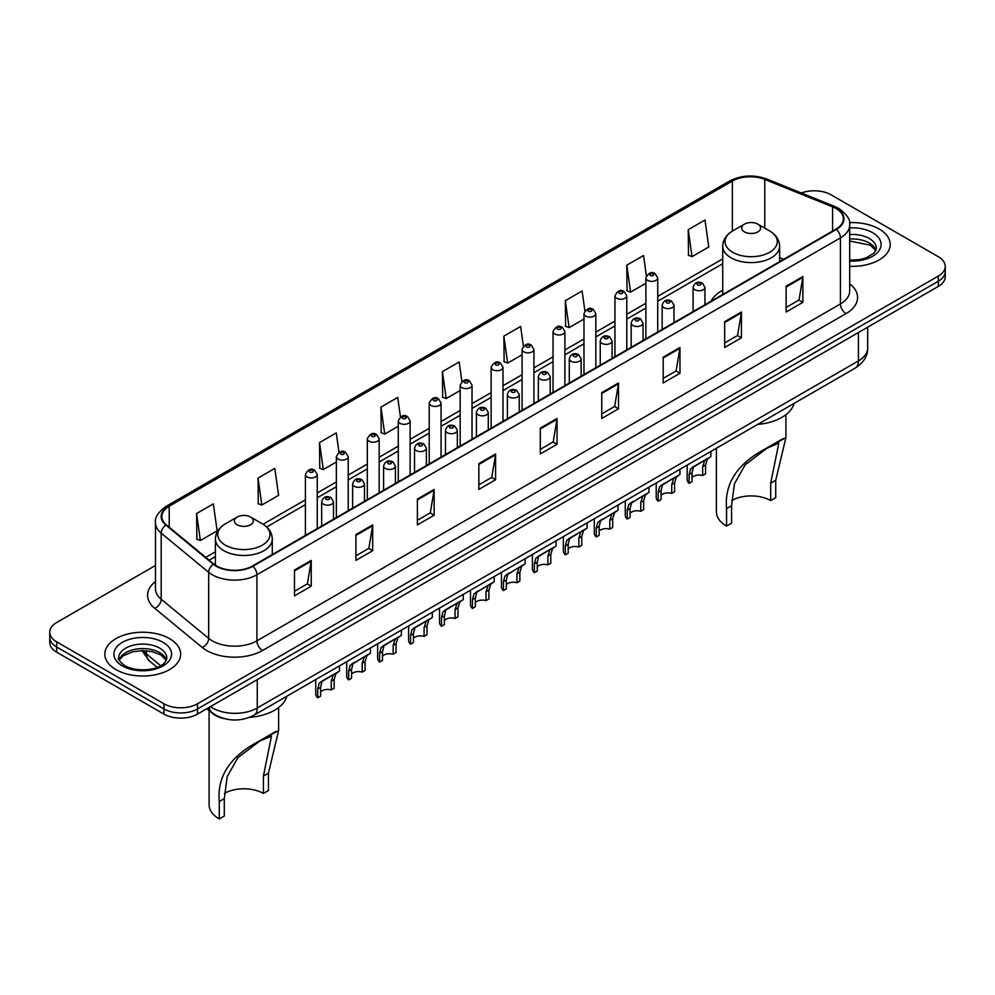 <?xml version="1.0" encoding="UTF-8"?>
<svg xmlns="http://www.w3.org/2000/svg" width="995" height="995" viewBox="0 0 995 995"><rect width="100%" height="100%" fill="white"/><g stroke="black" fill="none" stroke-linecap="round" stroke-linejoin="round"><path stroke-width="1.49" d="M722.706 290.266A41.877 24.178 0 0 0 710.915 301.311M224.024 718.589A23.706 13.681 180 0 1 212.719 713.577L206.823 708.714M155.481 565.471L56.69 622.509A23.706 13.681 0 0 0 49.75 632.186L49.75 642.509A23.706 13.681 0 0 0 56.69 652.185L163.964 714.111A23.706 13.681 0 0 0 197.483 714.111L938.31 286.398A23.706 13.681 0 0 0 945.25 276.722L945.25 271.56A23.706 13.681 0 0 1 938.31 281.237A23.706 13.681 0 0 0 945.25 271.56L945.25 266.399A23.706 13.681 0 0 0 938.31 256.722L831.036 194.796A23.706 13.681 0 0 0 801.361 193.005M49.75 632.186A23.706 13.681 0 0 0 56.69 641.862L163.964 703.788A23.706 13.681 0 0 0 197.483 703.788L197.483 708.95L938.31 281.237L197.483 708.95A23.706 13.681 0 0 1 163.964 708.95A23.706 13.681 0 0 0 197.483 708.95L197.483 714.111M56.69 641.862L56.69 647.024L163.964 708.95L56.69 647.024A23.706 13.681 0 0 1 49.75 637.347A23.706 13.681 0 0 0 56.69 647.024L56.69 652.185M879.082 228.987A37.922 21.89 0 0 0 849.506 222.631A37.922 21.89 0 0 1 879.082 228.987A37.922 21.89 0 0 1 890.189 244.471A37.922 21.89 0 0 0 879.082 228.987M169.548 638.641A37.922 21.89 0 0 0 128.218 633.89A37.922 21.89 0 0 0 104.811 654.113A37.922 21.89 0 0 0 115.917 669.598A37.922 21.89 0 0 0 157.247 674.349A37.922 21.89 0 0 0 180.655 654.113A37.922 21.89 0 0 0 169.548 638.641A37.922 21.89 0 0 0 128.218 633.89A37.922 21.89 0 0 0 104.811 654.113A37.922 21.89 0 0 0 115.917 669.598A37.922 21.89 0 0 0 157.247 674.349A37.922 21.89 0 0 0 180.655 654.113A37.922 21.89 0 0 0 169.548 638.641M835.949 208.477A25.285 14.602 180 0 1 843.362 218.788A25.285 14.602 180 0 1 835.949 229.111L252.456 565.993A25.285 14.602 180 0 1 213.863 564.041L166.376 524.887A25.285 14.602 180 0 1 161.812 516.517A25.285 14.602 180 0 1 169.212 506.194L732.37 181.053A25.285 14.602 180 0 1 764.757 179.423L832.579 206.836A25.285 14.602 180 0 1 835.949 208.477M836.397 208.216A25.92 14.962 0 0 0 832.939 206.537L765.118 179.125A25.92 14.962 0 0 0 731.934 180.792L168.764 505.933A25.92 14.962 0 0 0 165.867 525.099L213.353 564.252A25.92 14.962 0 0 0 252.904 566.254L836.397 229.372A25.92 14.962 0 0 0 836.397 208.216M294.47 570.06L294.47 595.868L311.236 586.192L311.236 560.384L294.47 570.06M294.47 591.291L307.38 583.829L311.161 561.242A6.318 3.644 -120 0 0 311.236 560.384M307.268 583.903L311.236 586.192M355.924 534.576L355.924 560.384L372.69 550.708L372.69 524.9L355.924 534.576M355.924 555.807L368.834 548.357L372.615 525.758A6.318 3.644 -120 0 0 372.69 524.9M368.722 548.419L372.69 550.708M417.378 499.092L417.378 524.9L434.143 515.223L434.143 489.416L417.378 499.092M417.378 520.323L430.288 512.873L434.081 490.274A6.318 3.644 -120 0 0 434.143 489.416M430.176 512.935L434.143 515.223M478.844 463.62L478.844 489.416L495.597 479.739L495.597 453.944L478.844 463.62M478.844 484.839L491.754 477.389L495.535 454.802A6.318 3.644 -120 0 0 495.597 453.944M491.629 477.451L495.597 479.739M786.125 286.212L786.125 312.02L802.878 302.343L802.878 276.535L786.125 286.212M786.125 307.43L799.035 299.98L802.816 277.394A6.318 3.644 -120 0 0 802.878 276.535M798.91 300.055L802.878 302.343M724.658 321.696L724.658 347.491L741.424 337.815L741.424 312.02L724.658 321.696M724.658 342.914L737.569 335.464L741.362 312.865A6.318 3.644 -120 0 0 741.424 312.02M737.457 335.526L741.424 337.815M663.205 357.168L663.205 382.976L679.971 373.299L679.971 347.491L663.205 357.168M663.205 378.398L676.115 370.948L679.896 348.349A6.318 3.644 -120 0 0 679.971 347.491M676.003 371.011L679.971 373.299M601.751 392.652L601.751 418.46L618.517 408.783L618.517 382.976L601.751 392.652M601.751 413.883L614.661 406.433L618.442 383.834A6.318 3.644 -120 0 0 618.517 382.976M614.549 406.495L618.517 408.783M540.297 428.136L540.297 453.944L557.051 444.267L557.051 418.46L540.297 428.136M540.297 449.367L553.208 441.904L556.989 419.318A6.318 3.644 -120 0 0 557.051 418.46M553.096 441.979L557.051 444.267M849.68 266.312A37.922 21.89 0 0 0 890.189 244.471A37.922 21.89 0 0 1 849.68 266.312M197.483 703.788L938.31 276.088A23.706 13.681 0 0 0 945.25 266.399M338.996 452.377L336.26 432.912L319.507 442.588L319.768 468.235M258.041 478.073L261.834 505.025L278.588 495.348L274.807 468.396L258.041 478.073L258.314 503.719M196.587 513.544L200.368 540.509L217.134 530.832L213.353 503.868L196.587 513.544L196.861 539.203M523.395 346.173L520.634 326.459L503.868 336.136L504.142 361.794M584.886 310.938L582.087 290.988L565.322 300.664L565.595 326.31M646.389 275.839L643.541 255.504L626.775 265.18L627.049 290.826M688.241 229.696L692.022 256.66L708.776 246.984L704.995 220.019L688.241 229.696L688.503 255.342M400.45 416.917L397.714 397.428L380.961 407.104L381.222 432.75M461.916 381.508L459.168 361.944L442.414 371.62L442.688 397.266M442.414 371.62L446.195 398.585L460.175 390.513M446.195 398.585L442.414 397.167M503.868 336.136L507.649 363.1L522.076 354.78M507.649 363.1L503.868 361.695M565.322 300.664L569.103 327.616L583.978 319.034M569.103 327.616L565.322 326.211M626.775 265.18L630.569 292.144L645.879 283.301M630.569 292.144L626.775 290.727M692.022 256.66L688.241 255.242M380.961 407.104L384.742 434.069L398.274 426.258M384.742 434.069L380.961 432.651M319.507 442.588L323.288 469.553L336.372 461.991M323.288 469.553L319.507 468.135M261.834 505.025L258.041 503.619M200.368 540.509L196.587 539.091M716.375 448.26L716.375 511.878A34.763 20.074 0 0 0 726.561 526.069L726.561 508.644C724.298 483.794 737.146 463.906 765.143 448.956L785.913 437.676L775.727 480.262L775.727 497.687L770.702 500.584A27.649 15.97 0 0 0 731.723 500.51M770.702 500.584L770.702 483.16L778.799 443.173L767.058 448.148L745.18 464.802L734.472 483.694L731.586 505.734L731.586 523.159L726.561 526.069M744.447 231.885A9.477 5.473 0 0 0 757.854 231.885A9.477 5.473 0 0 0 757.854 224.149L769.62 230.939A26.131 15.087 0 0 1 769.62 252.282A26.131 15.087 0 0 1 732.668 252.282A26.131 15.087 0 0 1 732.668 230.939C726.238 234.77 722.917 239.845 722.706 246.175A28.445 16.417 0 0 0 731.039 257.792A28.445 16.417 0 0 0 762.033 261.349A28.445 16.417 0 0 0 779.595 246.175C779.383 239.845 776.063 234.77 769.62 230.939L757.854 224.149A9.477 5.473 0 0 0 744.447 224.149A9.477 5.473 0 0 0 744.447 231.885M757.668 424.43A43.457 25.086 0 0 0 794.109 403.385M782.965 438.671L765.143 448.956L782.965 438.671M209.087 710.579L209.087 804.756A34.763 20.074 0 0 0 219.273 818.947L219.273 801.522C216.997 776.685 229.857 756.785 257.854 741.835L278.625 730.566L268.439 773.14L268.439 790.565L263.414 793.463A27.649 15.97 0 0 0 224.435 793.388M263.414 793.463L263.414 776.038L271.511 736.051L259.77 741.026L237.892 757.68L227.183 776.573L224.298 798.624L224.298 816.049L219.273 818.947M237.146 524.775A9.477 5.473 0 0 0 250.553 524.775A9.477 5.473 0 0 0 250.553 517.027L262.332 523.83A26.131 15.087 0 0 1 262.332 545.16A26.131 15.087 0 0 1 225.38 545.16A26.131 15.087 0 0 1 225.38 523.83C218.937 527.649 215.617 532.723 215.405 539.054A28.445 16.417 0 0 0 223.738 550.67A28.445 16.417 0 0 0 254.745 554.227A28.445 16.417 0 0 0 272.294 539.054C272.083 532.723 268.762 527.649 262.332 523.83L250.553 517.027A9.477 5.473 0 0 0 237.146 517.027A9.477 5.473 0 0 0 237.146 524.775M249.459 717.383A43.457 25.086 0 0 0 286.821 696.264M275.677 731.549L257.854 741.835L275.677 731.549M692.01 477.476A7.898 4.565 180 0 1 702.669 475.535L702.669 466.692L704.609 460.71L705.965 459.441L695.269 465.623L693.428 467.165L692.01 472.849L692.01 481.692L689.137 483.359A11.853 6.841 180 0 1 687.172 479.59L687.172 465.125M689.137 483.359L689.137 474.515L690.642 468.782L706.923 458.894M710.878 451.444L710.878 456.618L707.395 459.105L705.554 465.026L705.554 473.881L702.669 475.535M692.396 467.289L695.269 465.623L692.396 467.289M661.066 495.348A7.898 4.565 180 0 1 671.725 493.408L671.725 484.565L673.652 478.583L675.02 477.314L664.312 483.495L662.483 485.038L661.066 490.722L661.066 499.565L658.18 501.231A11.853 6.841 180 0 1 656.215 497.45L656.215 482.998M658.18 501.231L658.18 492.376L659.685 486.642L675.966 476.767M679.921 469.317L679.921 474.478L676.451 476.966L674.598 482.898L674.598 491.741L671.725 493.408M661.439 485.15L664.312 483.495L661.439 485.15M630.109 513.221A7.898 4.565 180 0 1 640.768 511.281L640.768 502.425L642.708 496.455L644.063 495.187L631.526 502.91L630.109 508.582L630.109 517.437L627.236 519.091A11.853 6.841 180 0 1 625.27 515.323L625.27 500.871M627.236 519.091L627.236 510.248L628.74 504.515L645.021 494.639M648.964 487.177L648.964 492.351L645.494 494.838L643.653 500.771L643.653 509.614L640.768 511.281M630.482 503.022L633.355 501.368L630.482 503.022M599.164 531.081A7.898 4.565 180 0 1 609.823 529.153L609.823 520.298L611.751 514.328L613.119 513.047L600.582 520.771L599.164 526.454L599.164 535.298L596.279 536.964A11.853 6.841 180 0 1 594.313 533.196L594.313 518.731M596.279 536.964L596.279 528.121L597.784 522.387L614.064 512.5M618.019 505.05L618.019 510.224L614.549 512.711L612.696 518.631L612.696 527.487L609.823 529.153M599.537 520.895L602.41 519.241L599.537 520.895M568.207 548.954A7.898 4.565 180 0 1 578.866 547.014L578.866 538.171L580.806 532.188L582.162 530.92L571.453 537.101L569.625 538.643L568.207 544.327L568.207 553.17L565.322 554.837A11.853 6.841 180 0 1 563.357 551.068L563.357 536.603M565.322 554.837L565.322 545.994L566.839 540.26L583.12 530.372M587.062 522.922L587.062 528.096L583.592 530.584L581.752 536.504L581.752 545.36L578.866 547.014M568.58 538.768L571.453 537.101L568.58 538.768M537.263 566.827A7.898 4.565 180 0 1 547.922 564.886L547.922 556.043L549.849 550.061L551.218 548.792L540.509 554.974L538.681 556.516L537.263 562.2L537.263 571.043L534.377 572.71A11.853 6.841 180 0 1 532.412 568.929L532.412 554.476M534.377 572.71L534.377 563.854L535.882 558.12L552.163 548.245M556.118 540.795L556.118 545.956L552.648 548.444L550.795 554.377L550.795 563.22L547.922 564.886M537.636 556.628L540.509 554.974L537.636 556.628M506.306 584.699A7.898 4.565 180 0 1 516.965 582.759L516.965 573.916L518.892 567.934L520.261 566.665L507.724 574.389L506.306 580.06L506.306 588.916L503.42 590.57A11.853 6.841 180 0 1 501.455 586.801L501.455 572.349M503.42 590.57L503.42 581.727L504.925 575.993L521.206 566.118M525.161 558.655L525.161 563.829L521.691 566.317L519.85 572.249L519.85 581.092L516.965 582.759M506.679 574.501L509.552 572.846L506.679 574.501M475.349 602.56A7.898 4.565 180 0 1 486.008 600.632L486.008 591.776L487.948 585.806L489.316 584.538L476.767 592.249L475.349 597.933L475.349 606.776L472.476 608.442A11.853 6.841 180 0 1 470.511 604.674L470.511 590.209M472.476 608.442L472.476 599.599L473.981 593.866L490.261 583.978M494.216 576.528L494.216 581.702L490.734 584.189L488.893 590.122L488.893 598.965L486.008 600.632M475.734 592.373L478.607 590.719L475.734 592.373M444.404 620.432A7.898 4.565 180 0 1 455.063 618.492L455.063 609.649L456.991 603.666L458.359 602.398L447.65 608.579L445.822 610.122L444.404 615.805L444.404 624.649L441.519 626.315A11.853 6.841 180 0 1 439.554 622.547L439.554 608.082M441.519 626.315L441.519 617.472L443.024 611.738L459.304 601.851M463.26 594.401L463.26 599.575L459.789 602.062L457.949 607.982L457.949 616.838L455.063 618.492M444.777 610.246L447.65 608.579L444.777 610.246M413.447 638.305A7.898 4.565 180 0 1 424.106 636.365L424.106 627.522L426.047 621.539L427.402 620.271L416.694 626.452L414.865 627.994L413.447 633.678L413.447 642.521L410.574 644.188A11.853 6.841 180 0 1 408.609 640.407L408.609 625.954M410.574 644.188L410.574 635.332L412.079 629.611L428.36 619.723M432.303 612.273L432.303 617.447L428.833 619.935L426.992 625.855L426.992 634.698L424.106 636.365M413.82 628.106L416.694 626.452L413.82 628.106M382.503 656.178A7.898 4.565 180 0 1 393.162 654.237L393.162 645.394L395.09 639.412L396.458 638.143L385.749 644.325L383.921 645.867L382.503 651.538L382.503 660.394L379.617 662.061A11.853 6.841 180 0 1 377.652 658.28L377.652 643.827M379.617 662.061L379.617 653.205L381.122 647.471L397.403 637.596M401.358 630.133L401.358 635.308L397.888 637.795L396.035 643.728L396.035 652.571L393.162 654.237M382.876 645.979L385.749 644.325L382.876 645.979M351.546 674.038A7.898 4.565 180 0 1 362.205 672.11L362.205 663.255L364.145 657.285L365.501 656.016L352.964 663.727L351.546 669.411L351.546 678.267L348.66 679.921A11.853 6.841 180 0 1 346.708 676.152L346.708 661.7M348.66 679.921L348.66 671.078L350.178 665.344L366.458 655.456M370.401 648.006L370.401 653.18L366.931 655.668L365.09 661.6L365.09 670.443L362.205 672.11M351.919 663.852L354.792 662.197L351.919 663.852M320.601 691.911A7.898 4.565 180 0 1 331.26 689.97L331.26 681.127L333.188 675.145L334.556 673.876L323.848 680.058L322.019 681.6L320.601 687.284L320.601 696.127L317.716 697.793A11.853 6.841 180 0 1 315.751 694.025L315.751 679.56M317.716 697.793L317.716 688.95L319.221 683.217L335.502 673.329M339.457 665.879L339.457 671.053L335.987 673.54L334.133 679.461L334.133 688.316L331.26 689.97M320.975 681.724L323.848 680.058L320.975 681.724M210.442 706.637A31.604 18.246 0 0 0 212.569 707.992A31.604 18.246 0 0 0 257.257 707.992L858.411 360.911A31.604 18.246 0 0 0 867.677 348.014C867.901 355.849 863.722 362.566 855.14 368.15L253.986 715.218A15.808 9.129 60 0 0 257.257 707.992L257.257 679.597M858.411 332.529L858.411 360.911A15.808 9.129 60 0 1 855.14 368.15M209.161 707.37A15.808 10.572 129.5 0 0 211.923 712.507L207.122 708.552M938.31 286.398L938.31 276.088M163.964 714.111L163.964 703.788M143.243 650.606A31.604 18.246 0 0 0 146.439 653.951L146.439 650.755M157.16 667.359L149.337 660.904A15.808 10.572 129.5 0 1 146.439 653.951L160.68 665.692M849.68 283.811A39.502 22.81 180 0 1 846.011 313.624L262.518 650.506A7.898 4.565 60 0 1 256.921 640.83L840.427 303.948A31.604 18.246 0 0 0 849.68 291.05L849.68 224.982A31.604 18.246 180 0 1 840.427 237.892A7.898 4.565 -120 0 0 836.397 229.372M262.518 650.506A39.502 22.81 180 0 1 206.649 650.506A39.502 22.81 180 0 1 202.221 647.459L154.722 608.306A39.502 22.81 180 0 1 155.481 581.54M212.233 640.83A31.604 18.246 0 0 0 256.921 640.83L256.921 574.774A31.604 18.246 180 0 1 208.689 572.336L161.202 533.171A31.604 18.246 180 0 1 155.481 522.711L155.481 588.766A31.604 18.246 0 0 0 161.202 599.239L208.689 638.392A31.604 18.246 0 0 0 212.233 640.83M849.68 224.982C850.737 220.057 847.106 214.547 838.785 208.465L834.631 206.45A7.898 3.706 112 0 0 832.939 206.537M834.631 206.45L766.809 179.038C753.725 174.399 741.3 175.07 729.546 181.053A7.898 4.565 60 0 1 731.934 180.792M168.764 505.933A7.898 4.565 -120 0 0 166.376 506.194C158.18 512.089 154.548 517.587 155.481 522.711M165.867 525.099A7.898 5.286 129.5 0 0 161.202 533.171L161.202 599.239A7.898 5.286 -50.5 0 1 154.722 608.306M766.809 179.038A7.898 3.706 112 0 0 765.118 179.125M213.353 564.252A7.898 5.286 129.5 0 0 208.689 572.336L208.689 638.392A7.898 5.286 -50.5 0 1 202.221 647.459M252.904 566.254A7.898 4.565 60 0 1 256.921 574.774L840.427 237.892L840.427 303.948A7.898 4.565 60 0 0 846.011 313.624M169.212 506.194L169.212 527.226M832.579 206.836L832.579 231.064M764.757 179.423L764.757 228.141M783.65 259.309L779.595 257.668M732.37 181.053L732.37 231.114M722.706 258.899L657.732 296.398M645.879 303.239L626.788 314.271M614.935 321.111L595.831 332.143M583.978 338.984L564.886 350.004M553.033 356.857L533.929 367.876M522.076 374.717L502.985 385.749M491.132 392.59L472.028 403.622M460.175 410.462L441.071 421.494M429.218 428.335L410.127 439.355M398.274 446.195L379.17 457.227M367.317 464.068L348.225 475.1M336.372 481.941L317.268 492.973M305.415 499.813L263.066 524.265M215.405 551.777L205.754 557.349M540.297 428.957L556.989 419.318M601.751 393.473L618.442 383.834M663.205 357.989L679.896 348.349M724.658 322.504L741.362 312.865M786.125 287.033L802.816 277.394M478.844 464.429L495.535 454.802M417.378 499.913L434.081 490.274M355.924 535.397L372.615 525.758M294.47 570.881L311.161 561.242M875.948 250.33A24.079 13.905 0 0 0 869.294 243.029A24.079 13.905 0 0 0 849.68 239.036M849.68 260.168L859.63 259.633L866.172 257.904L874.381 252.78L876.346 248.34A24.079 13.905 0 0 0 869.294 238.514A24.079 13.905 0 0 0 849.68 234.521M849.68 261.051A28.818 16.641 0 0 0 878.374 251.524A28.818 16.641 0 0 0 872.652 232.706A28.818 16.641 0 0 0 849.68 227.892M731.586 505.734L726.561 508.644M775.727 480.262L770.702 483.16M224.298 798.624L219.273 801.522M268.439 773.14L263.414 776.038M166.414 659.971A24.079 13.905 0 0 0 159.76 652.67A24.079 13.905 0 0 0 135.581 649.225A24.079 13.905 0 0 0 119.052 659.971M159.76 648.155A24.079 13.905 0 0 0 133.517 645.146A24.079 13.905 0 0 0 118.654 657.993C117.385 658.74 119.412 661.289 124.723 665.655C137.099 672.894 164.635 670.866 166.812 657.993A24.079 13.905 0 0 0 159.76 648.155M122.348 665.891A28.818 16.641 0 0 0 163.118 665.891A28.818 16.641 0 0 0 163.118 642.347A28.818 16.641 0 0 0 122.348 642.347A28.818 16.641 0 0 0 122.348 665.891M694.833 289.756A5.92 3.42 180 0 1 693.092 287.344C694.61 282.481 697.706 281.063 702.395 283.115L704.945 287.344A5.92 3.42 180 0 1 701.288 290.503A5.92 3.42 180 0 1 694.833 289.756M700.418 283.301A1.978 1.144 0 0 0 697.619 283.301A1.978 1.144 0 0 0 697.619 284.918A1.978 1.144 0 0 0 700.418 284.918A1.978 1.144 0 0 0 700.418 283.301M705.965 459.441L708.838 457.787M702.669 466.692L705.554 465.026M689.137 474.515L692.01 472.849M663.876 307.629A5.92 3.42 180 0 1 662.148 305.204C663.653 300.341 666.762 298.935 671.438 300.975L673.988 305.204A5.92 3.42 180 0 1 670.332 308.363A5.92 3.42 180 0 1 663.876 307.629M669.461 301.174A1.978 1.144 0 0 0 666.675 301.174A1.978 1.144 0 0 0 666.675 302.791A1.978 1.144 0 0 0 669.461 302.791A1.978 1.144 0 0 0 669.461 301.174M675.02 477.314L677.893 475.66M671.725 484.565L674.598 482.898M658.18 492.376L661.066 490.722M632.932 325.502A5.92 3.42 180 0 1 631.191 323.076C632.708 318.213 635.805 316.808 640.494 318.848L643.044 323.076A5.92 3.42 180 0 1 639.387 326.236A5.92 3.42 180 0 1 632.932 325.502M638.516 319.047A1.978 1.144 0 0 0 635.718 319.047A1.978 1.144 0 0 0 635.718 320.664A1.978 1.144 0 0 0 638.516 320.664A1.978 1.144 0 0 0 638.516 319.047M644.063 495.187L646.937 493.52M640.768 502.425L643.653 500.771M627.236 510.248L630.109 508.582M601.975 343.362A5.92 3.42 180 0 1 600.234 340.949C601.751 336.086 604.848 334.681 609.537 336.72L612.087 340.949A5.92 3.42 180 0 1 608.43 344.108A5.92 3.42 180 0 1 601.975 343.362M607.559 336.919A1.978 1.144 0 0 0 604.773 336.919A1.978 1.144 0 0 0 604.773 338.524A1.978 1.144 0 0 0 607.559 338.524A1.978 1.144 0 0 0 607.559 336.919M613.119 513.047L615.992 511.393M609.823 520.298L612.696 518.631M596.279 528.121L599.164 526.454M571.018 361.235A5.92 3.42 180 0 1 569.289 358.822C570.807 353.959 573.904 352.541 578.58 354.593L581.142 358.822A5.92 3.42 180 0 1 577.486 361.981A5.92 3.42 180 0 1 571.018 361.235M576.615 354.78A1.978 1.144 0 0 0 573.817 354.78A1.978 1.144 0 0 0 573.817 356.397A1.978 1.144 0 0 0 576.615 356.397A1.978 1.144 0 0 0 576.615 354.78M582.162 530.92L585.035 529.265M578.866 538.171L581.752 536.504M565.322 545.994L568.207 544.327M540.074 379.107A5.92 3.42 180 0 1 538.332 376.682C539.85 371.819 542.947 370.414 547.636 372.453L550.185 376.682A5.92 3.42 180 0 1 546.529 379.841A5.92 3.42 180 0 1 540.074 379.107M545.658 372.652A1.978 1.144 0 0 0 542.86 372.652A1.978 1.144 0 0 0 542.86 374.269A1.978 1.144 0 0 0 545.658 374.269A1.978 1.144 0 0 0 545.658 372.652M551.218 548.792L554.091 547.138M547.922 556.043L550.795 554.377M534.377 563.854L537.263 562.2M509.117 396.98A5.92 3.42 180 0 1 507.388 394.555C508.905 389.692 512.002 388.286 516.679 390.326L519.241 394.555A5.92 3.42 180 0 1 515.584 397.714A5.92 3.42 180 0 1 509.117 396.98M514.713 390.525A1.978 1.144 0 0 0 511.915 390.525A1.978 1.144 0 0 0 511.915 392.142A1.978 1.144 0 0 0 514.713 392.142A1.978 1.144 0 0 0 514.713 390.525M520.261 566.665L523.134 564.998M516.965 573.916L519.85 572.249M503.42 581.727L506.306 580.06M478.172 414.84A5.92 3.42 180 0 1 476.431 412.428C477.948 407.564 481.045 406.159 485.734 408.199L488.284 412.428A5.92 3.42 180 0 1 484.627 415.587A5.92 3.42 180 0 1 478.172 414.84M483.757 408.398A1.978 1.144 0 0 0 480.958 408.398A1.978 1.144 0 0 0 480.958 410.002A1.978 1.144 0 0 0 483.757 410.002A1.978 1.144 0 0 0 483.757 408.398M489.316 584.538L492.189 582.871M486.008 591.776L488.893 590.122M472.476 599.599L475.349 597.933M447.215 432.713A5.92 3.42 180 0 1 445.486 430.3C446.991 425.437 450.101 424.019 454.777 426.071L457.339 430.3A5.92 3.42 180 0 1 453.67 433.459A5.92 3.42 180 0 1 447.215 432.713M452.8 426.258A1.978 1.144 0 0 0 450.014 426.258A1.978 1.144 0 0 0 450.014 427.875A1.978 1.144 0 0 0 452.8 427.875A1.978 1.144 0 0 0 452.8 426.258M458.359 602.398L461.232 600.744M455.063 609.649L457.949 607.982M441.519 617.472L444.404 615.805M416.271 450.586A5.92 3.42 180 0 1 414.529 448.16C416.047 443.297 419.144 441.892 423.833 443.932L426.382 448.16A5.92 3.42 180 0 1 422.726 451.332A5.92 3.42 180 0 1 416.271 450.586M421.855 444.131A1.978 1.144 0 0 0 419.057 444.131A1.978 1.144 0 0 0 419.057 445.748A1.978 1.144 0 0 0 421.855 445.748A1.978 1.144 0 0 0 421.855 444.131M427.402 620.271L430.275 618.616M424.106 627.522L426.992 625.855M410.574 635.332L413.447 633.678M385.314 468.458A5.92 3.42 180 0 1 383.585 466.033C385.09 461.17 388.187 459.765 392.876 461.804L395.425 466.033A5.92 3.42 180 0 1 391.769 469.192A5.92 3.42 180 0 1 385.314 468.458M390.898 462.003A1.978 1.144 0 0 0 388.112 462.003A1.978 1.144 0 0 0 388.112 463.62A1.978 1.144 0 0 0 390.898 463.62A1.978 1.144 0 0 0 390.898 462.003M396.458 638.143L399.331 636.477M393.162 645.394L396.035 643.728M379.617 653.205L382.503 651.538M354.369 486.319A5.92 3.42 180 0 1 352.628 483.906C354.145 479.043 357.242 477.637 361.931 479.677L364.481 483.906A5.92 3.42 180 0 1 360.824 487.065A5.92 3.42 180 0 1 354.369 486.319M359.954 479.876A1.978 1.144 0 0 0 357.155 479.876A1.978 1.144 0 0 0 357.155 481.48A1.978 1.144 0 0 0 359.954 481.48A1.978 1.144 0 0 0 359.954 479.876M365.501 656.016L368.374 654.349M362.205 663.255L365.09 661.6M348.66 671.078L351.546 669.411M323.412 504.191A5.92 3.42 180 0 1 321.671 501.778C323.188 496.915 326.285 495.498 330.974 497.55L333.524 501.778A5.92 3.42 180 0 1 329.867 504.938A5.92 3.42 180 0 1 323.412 504.191M328.997 497.736A1.978 1.144 0 0 0 326.211 497.736A1.978 1.144 0 0 0 326.211 499.353A1.978 1.144 0 0 0 328.997 499.353A1.978 1.144 0 0 0 328.997 497.736M334.556 673.876L337.429 672.222M331.26 681.127L334.133 679.461M317.716 688.95L320.601 687.284M657.732 332.007L657.732 277.953A5.92 3.42 180 0 1 654.076 281.112A5.92 3.42 180 0 1 647.621 280.366A5.92 3.42 180 0 1 645.879 277.953L645.879 338.847M650.419 275.528A1.978 1.144 0 0 0 653.205 275.528A1.978 1.144 0 0 0 653.205 273.923A1.978 1.144 0 0 0 650.419 273.923A1.978 1.144 0 0 0 650.419 275.528M626.788 349.879L626.788 295.826A5.92 3.42 180 0 1 623.131 298.985A5.92 3.42 180 0 1 616.664 298.239A5.92 3.42 180 0 1 614.935 295.826L614.935 356.72M619.462 293.401A1.978 1.144 0 0 0 622.261 293.401A1.978 1.144 0 0 0 622.261 291.784A1.978 1.144 0 0 0 619.462 291.784A1.978 1.144 0 0 0 619.462 293.401M595.831 367.752L595.831 313.686A5.92 3.42 180 0 1 592.174 316.858A5.92 3.42 180 0 1 585.719 316.111A5.92 3.42 180 0 1 583.978 313.686L583.978 374.593M588.505 311.273A1.978 1.144 0 0 0 591.304 311.273A1.978 1.144 0 0 0 591.304 309.656A1.978 1.144 0 0 0 588.505 309.656A1.978 1.144 0 0 0 588.505 311.273M564.886 385.625L564.886 331.559A5.92 3.42 180 0 1 561.23 334.718A5.92 3.42 180 0 1 554.762 333.984A5.92 3.42 180 0 1 553.033 331.559L553.033 392.465M557.561 329.146A1.978 1.144 0 0 0 560.347 329.146A1.978 1.144 0 0 0 560.347 327.529A1.978 1.144 0 0 0 557.561 327.529A1.978 1.144 0 0 0 557.561 329.146M533.929 403.485L533.929 349.432A5.92 3.42 180 0 1 530.273 352.591A5.92 3.42 180 0 1 523.818 351.844A5.92 3.42 180 0 1 522.076 349.432L522.076 410.326M526.604 347.006A1.978 1.144 0 0 0 529.402 347.006A1.978 1.144 0 0 0 529.402 345.402A1.978 1.144 0 0 0 526.604 345.402A1.978 1.144 0 0 0 526.604 347.006M502.985 421.358L502.985 367.304A5.92 3.42 180 0 1 499.316 370.463A5.92 3.42 180 0 1 492.861 369.717A5.92 3.42 180 0 1 491.132 367.304L491.132 428.198M495.659 364.879A1.978 1.144 0 0 0 498.445 364.879A1.978 1.144 0 0 0 498.445 363.262A1.978 1.144 0 0 0 495.659 363.262A1.978 1.144 0 0 0 495.659 364.879M472.028 439.23L472.028 385.164A5.92 3.42 180 0 1 468.371 388.336A5.92 3.42 180 0 1 461.916 387.59A5.92 3.42 180 0 1 460.175 385.164L460.175 446.071M464.702 382.752A1.978 1.144 0 0 0 467.501 382.752A1.978 1.144 0 0 0 467.501 381.135A1.978 1.144 0 0 0 464.702 381.135A1.978 1.144 0 0 0 464.702 382.752M441.071 457.103L441.071 403.037A5.92 3.42 180 0 1 437.414 406.196A5.92 3.42 180 0 1 430.959 405.462A5.92 3.42 180 0 1 429.218 403.037L429.218 463.944M433.758 400.624A1.978 1.144 0 0 0 436.544 400.624A1.978 1.144 0 0 0 436.544 399.007A1.978 1.144 0 0 0 433.758 399.007A1.978 1.144 0 0 0 433.758 400.624M410.127 474.963L410.127 420.91A5.92 3.42 180 0 1 406.47 424.069A5.92 3.42 180 0 1 400.002 423.323A5.92 3.42 180 0 1 398.274 420.91L398.274 481.804M402.801 418.485A1.978 1.144 0 0 0 405.599 418.485A1.978 1.144 0 0 0 405.599 416.88A1.978 1.144 0 0 0 402.801 416.88A1.978 1.144 0 0 0 402.801 418.485M379.17 492.836L379.17 438.783A5.92 3.42 180 0 1 375.513 441.942A5.92 3.42 180 0 1 369.058 441.195A5.92 3.42 180 0 1 367.317 438.783L367.317 499.677M371.856 436.357A1.978 1.144 0 0 0 374.642 436.357A1.978 1.144 0 0 0 374.642 434.753A1.978 1.144 0 0 0 371.856 434.753A1.978 1.144 0 0 0 371.856 436.357M348.225 510.709L348.225 456.643A5.92 3.42 180 0 1 344.569 459.814A5.92 3.42 180 0 1 338.101 459.068A5.92 3.42 180 0 1 336.372 456.643L336.372 517.549M340.899 454.23A1.978 1.144 0 0 0 343.698 454.23A1.978 1.144 0 0 0 343.698 452.613A1.978 1.144 0 0 0 340.899 452.613A1.978 1.144 0 0 0 340.899 454.23M317.268 528.581L317.268 474.515A5.92 3.42 180 0 1 313.612 477.675A5.92 3.42 180 0 1 307.156 476.941A5.92 3.42 180 0 1 305.415 474.515L305.415 535.422M309.942 472.103A1.978 1.144 0 0 0 312.741 472.103A1.978 1.144 0 0 0 312.741 470.486A1.978 1.144 0 0 0 309.942 470.486A1.978 1.144 0 0 0 309.942 472.103M253.986 715.218C241.275 721.611 228.551 721.611 215.84 715.218L211.923 712.507M867.677 348.014L867.677 327.181M149.337 660.904L141.962 650.618M729.546 181.053L166.376 506.194M722.706 263.7L657.732 301.211M645.879 308.052L626.788 319.084M614.935 325.925L595.831 336.944M583.978 343.797L564.886 354.817M553.033 361.658L533.929 372.69M522.076 379.53L502.985 390.562M491.132 397.403L472.028 408.423M460.175 415.276L441.071 426.295M429.218 433.136L410.127 444.168M398.274 451.009L379.17 462.041M367.317 468.881L348.225 479.913M336.372 486.754L317.268 497.774M305.415 504.614L266.66 526.989M215.405 556.591L209.186 560.185M875.836 250.603L870.277 245.193L849.68 241.026M785.913 437.676L785.913 414.679M779.595 261.66L779.595 246.175M722.706 294.508L722.706 246.175M744.447 224.149L732.668 230.939M278.625 730.566L278.625 707.557M272.294 554.538L272.294 539.054M215.405 565.197L215.405 539.054M237.146 517.027L225.38 523.83M166.302 660.245L160.742 654.847L152.272 651.65L142.708 650.606L132.522 651.812L123.007 655.941L119.164 660.245M693.092 311.597L693.092 287.344M704.945 304.756L704.945 287.344M662.148 329.469L662.148 305.204M673.988 322.629L673.988 305.204M631.191 347.33L631.191 323.076M643.044 340.489L643.044 323.076M600.234 365.202L600.234 340.949M612.087 358.362L612.087 340.949M569.289 383.075L569.289 358.822M581.142 376.234L581.142 358.822M538.332 400.948L538.332 376.682M550.185 394.107L550.185 376.682M507.388 418.82L507.388 394.555M519.241 411.967L519.241 394.555M476.431 436.681L476.431 412.428M488.284 429.84L488.284 412.428M445.486 454.553L445.486 430.3M457.339 447.713L457.339 430.3M414.529 472.426L414.529 448.16M426.382 465.585L426.382 448.16M383.585 490.299L383.585 466.033M395.425 483.446L395.425 466.033M352.628 508.159L352.628 483.906M364.481 501.318L364.481 483.906M321.671 526.032L321.671 501.778M333.524 519.191L333.524 501.778M657.732 277.953L655.183 273.724C651.75 271.237 648.64 272.655 645.879 277.953M626.788 295.826L624.226 291.597C620.793 289.11 617.696 290.515 614.935 295.826M595.831 313.686L593.281 309.457C589.836 306.982 586.739 308.388 583.978 313.686M564.886 331.559L562.324 327.33C558.891 324.855 555.795 326.26 553.033 331.559M533.929 349.432L531.38 345.203C527.935 342.715 524.838 344.133 522.076 349.432M502.985 367.304L500.423 363.075C496.99 360.588 493.893 361.993 491.132 367.304M472.028 385.164L469.478 380.936C466.033 378.461 462.936 379.866 460.175 385.164M441.071 403.037L438.521 398.808C435.089 396.333 431.979 397.739 429.218 403.037M410.127 420.91L407.564 416.681C404.132 414.194 401.035 415.611 398.274 420.91M379.17 438.783L376.62 434.554C373.187 432.066 370.078 433.484 367.317 438.783M348.225 456.643L345.663 452.426C342.23 449.939 339.133 451.344 336.372 456.643M317.268 474.515L314.718 470.287C311.273 467.812 308.176 469.217 305.415 474.515"/></g></svg>
